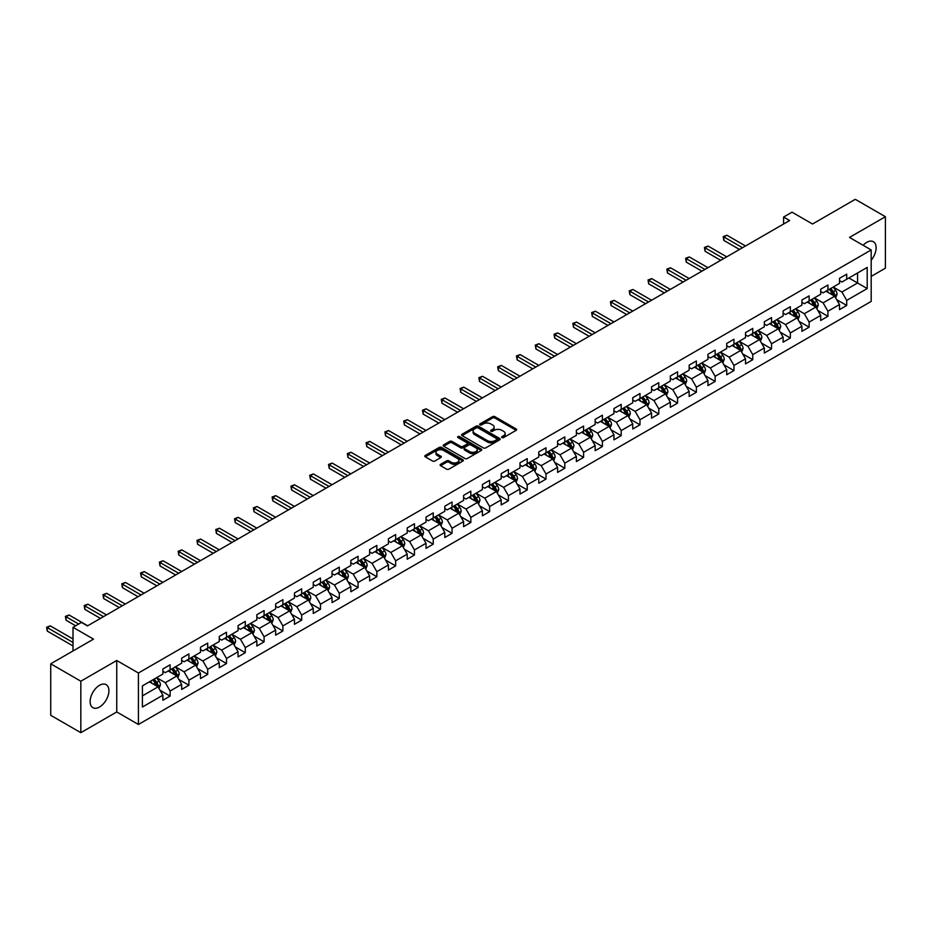 <?xml version="1.0" encoding="UTF-8"?>
<svg xmlns="http://www.w3.org/2000/svg" width="932" height="932" viewBox="0 0 932 932"><rect width="100%" height="100%" fill="white"/><g stroke="black" fill="none" stroke-linecap="round" stroke-linejoin="round"><path stroke-width="1.4" d="M501.952 437.574A1.165 0.676 0 0 0 503.606 437.574L516.165 430.316A1.678 0.967 0 0 0 516.654 429.629A1.678 0.967 0 0 0 516.165 428.953L494.88 416.662A1.678 0.967 0 0 0 492.515 416.662L479.957 423.92A1.165 0.676 0 0 0 481.611 424.875L483.23 423.932A5.347 3.087 0 0 1 490.803 423.932L492.574 424.957A5.347 3.087 0 0 1 494.146 427.147A5.347 3.087 0 0 1 492.574 429.326L490.954 430.269A1.165 0.676 0 0 0 492.609 431.225L494.228 430.281A5.347 3.087 0 0 1 501.8 430.281L503.571 431.306A5.347 3.087 0 0 1 505.144 433.497A5.347 3.087 0 0 1 503.571 435.675L501.952 436.619A1.165 0.676 0 0 0 501.952 437.574L501.952 436.619M99.514 707.015A13.293 7.677 120 0 0 108.194 695.307A13.293 7.677 120 0 0 106.155 684.659A13.293 7.677 120 0 0 99.514 685.311A13.293 7.677 120 0 0 90.835 697.031A13.293 7.677 120 0 0 92.874 707.679A13.293 7.677 120 0 0 99.514 707.015M871.187 260.203A13.293 7.677 120 0 0 873.366 241.714A13.293 7.677 120 0 0 866.725 242.367A13.293 7.677 120 0 0 863.114 245.291M440.603 464.322A1.678 0.967 0 0 0 440.114 464.998A1.678 0.967 0 0 0 440.603 465.685L446.579 469.134A1.678 0.967 0 0 0 448.944 469.134L462.889 461.072A1.678 0.967 0 0 0 463.379 460.396A1.678 0.967 0 0 0 462.889 459.709L441.605 447.418A1.678 0.967 0 0 0 439.24 447.418L425.283 455.48A1.678 0.967 0 0 0 424.794 456.156A1.678 0.967 0 0 0 425.283 456.843L432.506 461.002A1.678 0.967 0 0 0 434.871 461.002L440.836 457.554A1.678 0.967 0 0 0 441.325 456.878A1.678 0.967 0 0 0 440.836 456.191L437.259 454.129A4.474 2.586 0 0 1 435.955 452.3A4.474 2.586 0 0 1 438.716 449.911A4.474 2.586 0 0 1 443.585 450.471L457.6 458.567A4.474 2.586 0 0 1 458.917 460.396A4.474 2.586 0 0 1 456.156 462.773A4.474 2.586 0 0 1 451.274 462.214L448.944 460.874A1.678 0.967 0 0 0 446.579 460.874L440.603 464.322L440.603 465.685L446.579 462.26L446.579 460.874M871.187 276.385L885.4 268.183L885.4 216.702L855.285 199.32L812.506 224.006L792.025 212.181L783.591 217.051L789.614 220.535L87.468 625.908L81.445 622.436L73.011 627.306L73.011 650.955M80.839 681.21L80.839 732.68L116.745 711.955L116.745 660.485L80.839 681.21L50.724 663.817L93.491 639.131L73.011 627.306M116.745 660.485L138.425 673.009L871.187 249.951L871.187 301.42L138.425 724.479L138.425 673.009M885.4 216.702L849.495 237.427L871.187 249.951M483.347 447.896A1.678 0.967 0 0 0 485.723 447.896L499.668 439.846A1.678 0.967 0 0 0 500.158 439.158A1.678 0.967 0 0 0 499.668 438.471L478.384 426.18A1.678 0.967 0 0 0 476.019 426.18L462.062 434.242A1.678 0.967 0 0 0 461.573 434.929A1.678 0.967 0 0 0 462.062 435.605L483.347 447.896M458.451 437.819A1.165 0.676 0 0 1 459.639 437.993L481.262 450.471L467.328 458.509A1.678 0.967 0 0 1 464.963 458.509L443.679 446.23L449.643 442.805L449.643 441.407L443.679 444.855A1.678 0.967 0 0 0 443.189 445.543A1.678 0.967 0 0 0 443.679 446.23L443.679 444.855M449.643 442.805A1.678 0.967 0 0 1 452.008 442.805L452.008 441.407A1.678 0.967 0 0 0 449.643 441.407M452.008 441.407L460.653 446.393A1.678 0.967 0 0 0 463.018 446.393L466.979 444.11A1.678 0.967 0 0 0 467.468 443.422A1.678 0.967 0 0 0 466.979 442.747L457.985 437.551A1.165 0.676 0 0 1 459.639 436.595L481.285 449.096A1.678 0.967 0 0 1 481.774 449.772A1.678 0.967 0 0 1 481.285 450.459L481.285 449.096M80.839 732.68L50.724 715.298L50.724 663.817M160.059 690.286L170.113 696.099L170.113 691.02L181.682 684.344L181.682 689.424L188.905 685.241L188.905 680.174L200.473 673.487L200.473 678.566L207.708 674.395L207.708 669.316L219.276 662.64L219.276 667.72L226.499 663.549L226.499 658.47L238.068 651.794L238.068 656.862L245.291 652.691L245.291 647.612L256.859 640.936L256.859 646.016L264.094 641.845L264.094 636.766L275.651 630.09L275.651 635.17L282.885 630.987L282.885 625.92L294.454 619.232L294.454 624.312L301.677 620.141L301.677 615.062L313.245 608.386L313.245 613.466L320.468 609.295L320.468 604.216L332.037 597.54L332.037 602.608L339.271 598.437L339.271 593.358L350.84 586.682L350.84 591.762L358.063 587.591L358.063 582.512L369.631 575.836L369.631 580.916L376.854 576.733L376.854 571.654L388.423 564.978L388.423 570.058L395.657 565.887L395.657 560.808L407.214 554.132L407.214 559.212L414.449 555.029L414.449 549.962L426.017 543.274L426.017 548.354L433.24 544.183L433.24 539.104L444.809 532.428L444.809 537.508L452.032 533.337L452.032 528.258L463.6 521.582L463.6 526.65L470.835 522.479L470.835 517.4L482.392 510.724L482.392 515.804L489.626 511.633L489.626 506.554L501.195 499.878L501.195 504.958L508.418 500.775L508.418 495.696L519.986 489.02L519.986 494.1L527.221 489.929L527.221 484.85L538.778 478.174L538.778 483.254L546.012 479.083L546.012 474.004L557.581 467.316L557.581 472.396L564.804 468.225L564.804 463.146L576.372 456.47L576.372 461.55L583.595 457.379L583.595 452.3L595.164 445.624L595.164 450.692L602.398 446.521L602.398 441.442L613.955 434.766L613.955 439.846L621.19 435.675L621.19 430.596L632.758 423.92L632.758 429L639.981 424.817L639.981 419.75L651.55 413.062L651.55 418.142L658.784 413.971L658.784 408.892L670.341 402.216L670.341 407.296L677.576 403.125L677.576 398.046L689.144 391.37L689.144 396.438L696.367 392.267L696.367 387.188L707.936 380.512L707.936 385.592L715.159 381.421L715.159 376.342L726.727 369.666L726.727 374.746L733.962 370.563L733.962 365.484L745.518 358.808L745.518 363.888L752.753 359.717L752.753 354.638L764.322 347.962L764.322 353.042L771.545 348.859L771.545 343.792L783.113 337.104L783.113 342.184L790.348 338.013L790.348 332.934L801.904 326.258L801.904 331.338L809.139 327.167L809.139 322.088L820.708 315.412L820.708 320.48L827.931 316.309L827.931 311.23L839.499 304.554L839.499 309.634L846.722 305.463L846.722 300.384L867.203 288.559L867.203 267.414L857.568 272.971L857.568 282.99L867.203 288.559M170.113 696.099L162.89 700.27L162.89 695.19L142.41 707.015L142.41 685.87L162.89 674.046L162.89 668.966L170.113 664.796L170.113 669.875L181.682 663.2L181.682 658.12L188.905 653.949L188.905 659.029L200.473 652.342L200.473 647.262L207.708 643.092L207.708 648.171L219.276 641.496L219.276 636.416L226.499 632.246L226.499 637.325L238.068 630.649L238.068 625.57L245.291 621.388L245.291 626.467L256.859 619.792L256.859 614.712L264.094 610.542L264.094 615.621L275.651 608.946L275.651 603.866L282.885 599.695L282.885 604.763L294.454 598.088L294.454 593.008L301.677 588.838L301.677 593.917L313.245 587.242L313.245 582.162L320.468 577.991L320.468 583.071L332.037 576.384L332.037 571.316L339.271 567.134L339.271 572.213L350.84 565.538L350.84 560.458L358.063 556.288L358.063 561.367L369.631 554.691L369.631 549.612L376.854 545.43L376.854 550.509L388.423 543.834L388.423 538.754L395.657 534.584L395.657 539.663L407.214 532.988L407.214 527.908L414.449 523.737L414.449 528.805L426.017 522.13L426.017 517.05L433.24 512.88L433.24 517.959L444.809 511.284L444.809 506.204L452.032 502.033L452.032 507.113L463.6 500.426L463.6 495.358L470.835 491.176L470.835 496.255L482.392 489.58L482.392 484.5L489.626 480.33L489.626 485.409L501.195 478.733L501.195 473.654L508.418 469.483L508.418 474.551L519.986 467.876L519.986 462.796L527.221 458.626L527.221 463.705L538.778 457.03L538.778 451.95L546.012 447.779L546.012 452.859L557.581 446.172L557.581 441.092L564.804 436.922L564.804 442.001L576.372 435.326L576.372 430.246L583.595 426.075L583.595 431.155L595.164 424.479L595.164 419.4L602.398 415.218L602.398 420.297L613.955 413.622L613.955 408.542L621.19 404.372L621.19 409.451L632.758 402.775L632.758 397.696L639.981 393.525L639.981 398.593L651.55 391.918L651.55 386.838L658.784 382.668L658.784 387.747L670.341 381.072L670.341 375.992L677.576 371.821L677.576 376.901L689.144 370.214L689.144 365.146L696.367 360.964L696.367 366.043L707.936 359.368L707.936 354.288L715.159 350.117L715.159 355.197L726.727 348.521L726.727 343.442L733.962 339.26L733.962 344.339L745.518 337.664L745.518 332.584L752.753 328.413L752.753 333.493L764.322 326.817L764.322 321.738L771.545 317.567L771.545 322.635L783.113 315.96L783.113 310.88L790.348 306.71L790.348 311.789L801.904 305.113L801.904 300.034L809.139 295.863L809.139 300.943L820.708 294.256L820.708 289.188L827.931 285.006L827.931 290.085L839.499 283.41L839.499 278.33L846.722 274.159L846.722 279.239L867.203 267.414M168.191 670.982L176.859 675.991L165.302 682.678L156.623 677.669M162.89 671.261L165.302 672.659L170.113 669.875M165.302 682.678L170.113 691.02M176.859 675.991L181.682 684.344M186.983 660.136L195.662 665.145L184.093 671.821L175.414 666.811M181.682 660.415L184.093 661.802L188.905 659.029M184.093 671.821L188.905 680.174M195.662 665.145L200.473 673.487M205.774 649.289L214.453 654.299L202.885 660.974L194.206 655.965M200.473 649.569L202.885 650.955L207.708 648.171M202.885 660.974L207.708 669.316M214.453 654.299L219.276 662.64M224.577 638.432L233.245 643.441L221.676 650.117L213.009 645.107M219.276 638.711L221.676 640.109L226.499 637.325M221.676 650.117L226.499 658.47M233.245 643.441L238.068 651.794M243.369 627.586L252.036 632.595L240.479 639.27L231.8 634.261M238.068 627.865L240.479 629.251L245.291 626.467M240.479 639.27L245.291 647.612M252.036 632.595L256.859 640.936M262.16 616.728L270.839 621.737L259.271 628.413L250.591 623.415M256.859 617.007L259.271 618.405L264.094 615.621M259.271 628.413L264.094 636.766M270.839 621.737L275.651 630.09M280.951 605.882L289.631 610.891L278.062 617.567L269.395 612.557M275.651 606.161L278.062 607.548L282.885 604.763M278.062 617.567L282.885 625.92M289.631 610.891L294.454 619.232M299.755 595.035L308.422 600.033L296.854 606.72L288.186 601.711M294.454 595.303L296.854 596.701L301.677 593.917M296.854 606.72L301.677 615.062M308.422 600.033L313.245 608.386M318.546 584.178L327.225 589.187L315.657 595.863L306.978 590.853M313.245 584.457L315.657 585.844L320.468 583.071M315.657 595.863L320.468 604.216M327.225 589.187L332.037 597.54M337.337 573.331L346.017 578.341L334.448 585.016L325.769 580.007M332.037 573.611L334.448 574.997L339.271 572.213M334.448 585.016L339.271 593.358M346.017 578.341L350.84 586.682M356.14 562.474L364.808 567.483L353.24 574.159L344.572 569.149M350.84 562.753L353.24 564.151L358.063 561.367M353.24 574.159L358.063 582.512M364.808 567.483L369.631 575.836M374.932 551.628L383.6 556.637L372.043 563.312L363.363 558.303M369.631 551.907L372.043 553.293L376.854 550.509M372.043 563.312L376.854 571.654M383.6 556.637L388.423 564.978M393.723 540.77L402.403 545.779L390.834 552.466L382.155 547.457M388.423 541.049L390.834 542.447L395.657 539.663M390.834 552.466L395.657 560.808M402.403 545.779L407.214 554.132M412.515 529.924L421.194 534.933L409.626 541.608L400.958 536.599M407.214 530.203L409.626 531.59L414.449 528.805M409.626 541.608L414.449 549.962M421.194 534.933L426.017 543.274M431.318 519.077L439.986 524.075L428.417 530.762L419.75 525.753M426.017 519.345L428.417 520.743L433.24 517.959M428.417 530.762L433.24 539.104M439.986 524.075L444.809 532.428M450.109 508.22L458.789 513.229L447.22 519.905L438.541 514.895M444.809 508.499L447.22 509.886L452.032 507.113M447.22 519.905L452.032 528.258M458.789 513.229L463.6 521.582M468.901 497.373L477.58 502.383L466.012 509.058L457.332 504.049M463.6 497.653L466.012 499.039L470.835 496.255M466.012 509.058L470.835 517.4M477.58 502.383L482.392 510.724M487.704 486.516L496.372 491.525L484.803 498.201L476.135 493.203M482.392 486.795L484.803 488.193L489.626 485.409M484.803 498.201L489.626 506.554M496.372 491.525L501.195 499.878M506.495 475.67L515.163 480.679L503.606 487.354L494.927 482.345M501.195 475.949L503.606 477.335L508.418 474.551M503.606 487.354L508.418 495.696M515.163 480.679L519.986 489.02M525.287 464.812L533.966 469.821L522.398 476.508L513.718 471.499M519.986 465.091L522.398 466.489L527.221 463.705M522.398 476.508L527.221 484.85M533.966 469.821L538.778 478.174M544.078 453.966L552.758 458.975L541.189 465.651L532.522 460.641M538.778 454.245L541.189 455.632L546.012 452.859M541.189 465.651L546.012 474.004M552.758 458.975L557.581 467.316M562.881 443.119L571.549 448.129L559.981 454.804L551.313 449.795M557.581 443.399L559.981 444.785L564.804 442.001M559.981 454.804L564.804 463.146M571.549 448.129L576.372 456.47M581.673 432.262L590.352 437.271L578.784 443.947L570.104 438.937M576.372 432.541L578.784 433.939L583.595 431.155M578.784 443.947L583.595 452.3M590.352 437.271L595.164 445.624M600.464 421.415L609.144 426.425L597.575 433.1L588.896 428.091M595.164 421.695L597.575 423.081L602.398 420.297M597.575 433.1L602.398 441.442M609.144 426.425L613.955 434.766M619.256 410.558L627.935 415.567L616.367 422.243L607.699 417.245M613.955 410.837L616.367 412.235L621.19 409.451M616.367 422.243L621.19 430.596M627.935 415.567L632.758 423.92M638.059 399.712L646.726 404.721L635.17 411.396L626.49 406.387M632.758 399.991L635.17 401.377L639.981 398.593M635.17 411.396L639.981 419.75M646.726 404.721L651.55 413.062M656.85 388.865L665.53 393.863L653.961 400.55L645.282 395.541M651.55 389.133L653.961 390.531L658.784 387.747M653.961 400.55L658.784 408.892M665.53 393.863L670.341 402.216M675.642 378.008L684.321 383.017L672.753 389.692L664.085 384.683M670.341 378.287L672.753 379.673L677.576 376.901M672.753 389.692L677.576 398.046M684.321 383.017L689.144 391.37M694.445 367.161L703.112 372.171L691.544 378.846L682.876 373.837M689.144 367.441L691.544 368.827L696.367 366.043M691.544 378.846L696.367 387.188M703.112 372.171L707.936 380.512M713.236 356.304L721.916 361.313L710.347 367.989L701.668 362.979M707.936 356.583L710.347 357.981L715.159 355.197M710.347 367.989L715.159 376.342M721.916 361.313L726.727 369.666M732.028 345.457L740.707 350.467L729.139 357.142L720.459 352.133M726.727 345.737L729.139 347.123L733.962 344.339M729.139 357.142L733.962 365.484M740.707 350.467L745.518 358.808M750.819 334.6L759.498 339.609L747.93 346.296L739.262 341.287M745.518 334.879L747.93 336.277L752.753 333.493M747.93 346.296L752.753 354.638M759.498 339.609L764.322 347.962M769.622 323.753L778.29 328.763L766.733 335.438L758.054 330.429M764.322 324.033L766.733 325.419L771.545 322.635M766.733 335.438L771.545 343.792M778.29 328.763L783.113 337.104M788.414 312.907L797.093 317.917L785.525 324.592L776.845 319.583M783.113 313.175L785.525 314.573L790.348 311.789M785.525 324.592L790.348 332.934M797.093 317.917L801.904 326.258M807.205 302.05L815.884 307.059L804.316 313.735L795.648 308.725M801.904 302.329L804.316 303.716L809.139 300.943M804.316 313.735L809.139 322.088M815.884 307.059L820.708 315.412M826.008 291.203L834.676 296.213L823.107 302.888L814.44 297.879M820.708 291.483L823.107 292.869L827.931 290.085M823.107 302.888L827.931 311.23M834.676 296.213L839.499 304.554M848.889 277.981L857.568 282.99L841.911 292.031L833.231 287.033M839.499 280.625L841.911 282.023L846.722 279.239M841.911 292.031L846.722 300.384M116.745 711.955L138.425 724.479M783.591 217.051L783.591 224.006M142.41 695.889L158.067 686.849L149.388 681.84M158.067 686.849L162.89 695.19M836.668 299.65L846.722 305.463M817.877 310.507L827.931 316.309M799.073 321.354L809.139 327.167M780.282 332.2L790.348 338.013M761.491 343.058L771.545 348.859M742.688 353.904L752.753 359.717M723.896 364.762L733.962 370.563M705.105 375.608L715.159 381.421M686.313 386.465L696.367 392.267M667.51 397.312L677.576 403.125M648.719 408.158L658.784 413.971M629.927 419.016L639.981 424.817M611.124 429.862L621.19 435.675M592.333 440.72L602.398 446.521M573.541 451.566L583.595 457.379M554.75 462.423L564.804 468.225M535.947 473.27L546.012 479.083M517.155 484.116L527.221 489.929M498.364 494.974L508.418 500.775M479.561 505.82L489.626 511.633M460.769 516.678L470.835 522.479M441.978 527.524L452.032 533.337M423.186 538.37L433.24 544.183M404.383 549.228L414.449 555.029M385.592 560.074L395.657 565.887M366.8 570.932L376.854 576.733M347.997 581.778L358.063 587.591M329.206 592.635L339.271 598.437M310.414 603.482L320.468 609.295M291.623 614.328L301.677 620.141M272.82 625.186L282.885 630.987M254.028 636.032L264.094 641.845M235.237 646.89L245.291 652.691M216.445 657.736L226.499 663.549M197.642 668.593L207.708 674.395M178.851 679.44L188.905 685.241M502.418 437.737L503.571 437.061A5.347 3.087 0 0 0 505.144 434.883L505.144 433.497M494.146 427.147L494.146 428.534A5.347 3.087 0 0 1 492.574 430.712L491.42 431.388M516.142 430.328L494.88 418.049A1.678 0.967 0 0 0 492.515 418.049L480.423 425.039M499.668 438.471L499.668 439.846L478.384 427.578A1.678 0.967 0 0 0 476.019 427.578L462.086 435.617M496.721 439.636A1.165 0.676 0 0 0 496.721 438.681L478.034 427.893A1.165 0.676 0 0 0 476.38 427.893L474.656 428.883A5.347 3.087 0 0 0 473.095 431.062A5.347 3.087 0 0 0 474.656 433.252L487.436 440.626A5.347 3.087 0 0 0 494.997 440.626L496.721 439.636L496.721 441.022A1.165 0.676 0 0 0 497.059 440.545L497.059 439.158M473.095 431.062L473.095 432.46A5.347 3.087 0 0 0 474.656 434.638L474.656 433.252M496.721 441.022L494.997 442.013A5.347 3.087 0 0 1 487.436 442.013L474.656 434.638M452.008 442.805L460.653 447.791A1.678 0.967 0 0 0 463.018 447.791L466.979 445.496A1.678 0.967 0 0 0 467.468 444.82L467.468 443.422M469.6 451.566A4.474 2.586 0 0 0 474.481 452.125A4.474 2.586 0 0 0 477.242 449.737A4.474 2.586 0 0 0 475.937 447.919L470.998 445.065A1.678 0.967 0 0 0 468.633 445.065L464.672 447.348A1.678 0.967 0 0 0 464.183 448.036A1.678 0.967 0 0 0 464.672 448.711L469.6 451.566L469.6 452.964A4.474 2.586 0 0 0 474.481 453.523A4.474 2.586 0 0 0 477.242 451.135L477.242 449.737M464.183 448.036L464.183 449.422A1.678 0.967 0 0 0 464.672 450.109L464.672 448.711M469.6 452.964L464.672 450.109M458.917 460.396L458.917 461.783A4.474 2.586 0 0 1 456.156 464.171A4.474 2.586 0 0 1 451.274 463.612L448.944 462.26A1.678 0.967 0 0 0 446.579 462.26M435.955 452.3L435.955 453.698A4.474 2.586 0 0 0 437.259 455.515L437.259 454.129M440.836 456.191L440.836 457.554L437.259 455.515M462.866 461.084L441.605 448.816A1.678 0.967 0 0 0 439.24 448.816L425.307 456.855L425.283 455.48M835.631 297.856L837.064 294.244A4.52 2.61 -120 0 0 835.62 290.4L833.138 287.079M828.804 292.811L827.115 290.563M745.518 245.99L726.89 235.225L723.873 236.961L723.873 240.444L739.495 249.461M829.398 289.235L831.892 292.555A4.52 2.61 60 0 1 833.185 295.269L834.629 294.442A4.52 2.61 -120 0 0 833.336 291.728L830.843 288.407M829.713 289.06L832.474 292.741A2.295 1.328 60 0 1 832.893 293.44L834.629 294.442M723.873 240.444L723.209 236.588L742.513 247.726M723.209 236.588L726.89 235.225M816.84 308.713L818.273 305.102A4.52 2.61 -120 0 0 816.828 301.257L814.347 297.937M810.001 303.669L808.312 301.409M726.727 256.836L708.087 246.083L705.081 247.819L705.081 251.29L720.704 260.319M810.607 300.092L813.088 303.413A4.52 2.61 60 0 1 814.382 306.127L815.826 305.288A4.52 2.61 -120 0 0 814.533 302.574L812.052 299.254M810.922 299.906L813.683 303.587A2.295 1.328 60 0 1 814.102 304.286L815.826 305.288M705.081 251.29L704.417 247.434L723.721 258.583M704.417 247.434L708.087 246.083M798.037 319.56L799.47 315.948A4.52 2.61 -120 0 0 798.037 312.103L795.544 308.783M791.21 314.515L789.521 312.267M707.936 267.694L689.296 256.929L686.29 258.665L686.29 262.148L701.913 271.165M791.816 310.938L794.297 314.259A4.52 2.61 60 0 1 795.59 316.973L797.035 316.146A4.52 2.61 -120 0 0 795.742 313.432L793.26 310.111M792.13 310.764L794.88 314.445A2.295 1.328 60 0 1 795.299 315.144L797.035 316.146M686.29 262.148L685.626 258.281L704.918 269.43M685.626 258.281L689.296 256.929M779.245 330.406L780.678 326.806A4.52 2.61 -120 0 0 779.234 322.961L776.752 319.641M772.418 325.373L770.729 323.113M689.144 278.54L670.504 267.775L667.487 269.523L667.487 272.994L683.109 282.023M773.012 321.796L775.506 325.117A4.52 2.61 60 0 1 776.799 327.831L778.243 326.992A4.52 2.61 -120 0 0 776.95 324.278L774.457 320.957M773.327 321.61L776.088 325.291A2.295 1.328 60 0 1 776.507 325.99L778.243 326.992M667.487 272.994L666.823 269.138L686.127 280.276M666.823 269.138L670.504 267.775M760.454 341.263L761.887 337.652A4.52 2.61 -120 0 0 760.442 333.807L757.961 330.487M753.627 336.219L751.938 333.971M670.341 289.398L651.701 278.633L648.695 280.369L648.695 283.852L664.318 292.869M754.221 332.642L756.714 335.963A4.52 2.61 60 0 1 757.996 338.677L759.452 337.838A4.52 2.61 -120 0 0 758.159 335.124L755.666 331.804M754.536 332.456L757.297 336.149A2.295 1.328 60 0 1 757.716 336.848L759.452 337.838M648.695 283.852L648.031 279.984L667.335 291.134M648.031 279.984L651.701 278.633M741.651 352.11L743.095 348.498A4.52 2.61 -120 0 0 741.651 344.654L739.158 341.333M734.824 347.065L733.135 344.817M651.55 300.244L632.91 289.479L629.904 291.227L629.904 294.698L645.527 303.716M735.43 343.5L737.911 346.809A4.52 2.61 60 0 1 739.204 349.535L740.649 348.696A4.52 2.61 -120 0 0 739.356 345.982L736.874 342.661M735.744 343.314L738.505 346.995A2.295 1.328 60 0 1 738.913 347.694L740.649 348.696M629.904 294.698L629.24 290.842L648.532 301.98M629.24 290.842L632.91 289.479M722.859 362.967L724.292 359.356A4.52 2.61 -120 0 0 722.859 355.511L720.366 352.191M716.032 357.923L714.343 355.663M632.758 311.09L614.118 300.337L611.101 302.073L611.101 305.556L626.735 314.573M716.638 354.346L719.12 357.667A4.52 2.61 60 0 1 720.413 360.381L721.857 359.542A4.52 2.61 -120 0 0 720.564 356.828L718.083 353.508M716.953 354.16L719.702 357.841A2.295 1.328 60 0 1 720.121 358.54L721.857 359.542M611.101 305.556L610.437 301.688L629.741 312.837M610.437 301.688L614.118 300.337M704.068 373.814L705.501 370.202A4.52 2.61 -120 0 0 704.056 366.358L701.575 363.037M697.241 368.769L695.552 366.521M613.955 321.948L595.327 311.183L592.309 312.919L592.309 316.402L607.932 325.419M697.835 365.193L700.328 368.513A4.52 2.61 60 0 1 701.621 371.227L703.066 370.4A4.52 2.61 -120 0 0 701.773 367.686L699.28 364.365M698.15 365.018L700.911 368.699A2.295 1.328 60 0 1 701.33 369.398L703.066 370.4M592.309 316.402L591.645 312.546L610.949 323.684M591.645 312.546L595.327 311.183M685.276 384.671L686.709 381.06A4.52 2.61 -120 0 0 685.265 377.215L682.783 373.895M678.438 379.627L676.749 377.367M595.164 332.794L576.524 322.041L573.518 323.777L573.518 327.248L589.14 336.277M679.044 376.05L681.525 379.371A4.52 2.61 60 0 1 682.818 382.085L684.263 381.246A4.52 2.61 -120 0 0 682.97 378.532L680.488 375.212M679.358 375.864L682.119 379.545A2.295 1.328 60 0 1 682.539 380.244L684.263 381.246M573.518 327.248L572.854 323.392L592.158 334.53M572.854 323.392L576.524 322.041M666.473 395.517L667.906 391.906A4.52 2.61 -120 0 0 666.473 388.062L663.98 384.741M659.646 390.473L657.957 388.225M576.372 343.652L557.732 332.887L554.726 334.623L554.726 338.106L570.349 347.123M660.252 386.897L662.734 390.217A4.52 2.61 60 0 1 664.027 392.931L665.471 392.104A4.52 2.61 -120 0 0 664.178 389.378L661.697 386.069M660.567 386.722L663.316 390.403A2.295 1.328 60 0 1 663.735 391.102L665.471 392.104M554.726 338.106L554.062 334.238L573.355 345.388M554.062 334.238L557.732 332.887M647.682 406.364L649.115 402.752A4.52 2.61 -120 0 0 647.67 398.908L645.189 395.599M640.855 401.331L639.166 399.071M557.581 354.498L538.941 343.733L535.923 345.481L535.923 348.952L551.546 357.981M641.449 397.754L643.942 401.075A4.52 2.61 60 0 1 645.235 403.789L646.68 402.95A4.52 2.61 -120 0 0 645.387 400.236L642.894 396.916M641.764 397.568L644.525 401.249A2.295 1.328 60 0 1 644.944 401.948L646.68 402.95M535.923 348.952L535.259 345.096L554.563 356.234M535.259 345.096L538.941 343.733M628.89 417.221L630.323 413.61A4.52 2.61 -120 0 0 628.879 409.765L626.397 406.445M622.063 412.177L620.374 409.917M538.778 365.344L520.138 354.591L517.132 356.327L517.132 359.81L532.755 368.827M622.658 408.6L625.151 411.921A4.52 2.61 60 0 1 626.432 414.635L627.888 413.796A4.52 2.61 -120 0 0 626.595 411.082L624.102 407.762M622.972 408.414L625.733 412.107A2.295 1.328 60 0 1 626.153 412.806L627.888 413.796M517.132 359.81L516.468 355.942L535.772 367.092M516.468 355.942L520.138 354.591M610.099 428.068L611.532 424.456A4.52 2.61 -120 0 0 610.087 420.612L607.594 417.291M603.26 423.023L601.571 420.775M519.986 376.202L501.346 365.437L498.34 367.185L498.34 370.656L513.963 379.673M603.866 419.447L606.348 422.767A4.52 2.61 60 0 1 607.641 425.481L609.085 424.654A4.52 2.61 -120 0 0 607.792 421.94L605.311 418.619M604.181 419.272L606.942 422.953A2.295 1.328 60 0 1 607.349 423.652L609.085 424.654M498.34 370.656L497.676 366.8L516.969 377.938M497.676 366.8L501.346 365.437M591.296 438.925L592.729 435.314A4.52 2.61 -120 0 0 591.296 431.469L588.803 428.149M584.469 433.881L582.78 431.621M501.195 387.048L482.555 376.295L479.537 378.031L479.537 381.503L495.172 390.531M585.075 430.304L587.556 433.625A4.52 2.61 60 0 1 588.849 436.339L590.294 435.5A4.52 2.61 -120 0 0 589.001 432.786L586.519 429.466M585.389 430.118L588.139 433.799A2.295 1.328 60 0 1 588.558 434.498L590.294 435.5M479.537 381.503L478.885 377.646L498.177 388.795M478.885 377.646L482.555 376.295M572.504 449.772L573.937 446.16A4.52 2.61 -120 0 0 572.493 442.316L570.011 438.995M565.677 444.727L563.988 442.479M482.392 397.906L463.763 387.141L460.746 388.877L460.746 392.36L476.368 401.377M566.272 441.151L568.765 444.471A4.52 2.61 60 0 1 570.058 447.185L571.502 446.358A4.52 2.61 -120 0 0 570.209 443.644L567.716 440.323M566.586 440.976L569.347 444.657A2.295 1.328 60 0 1 569.767 445.356L571.502 446.358M460.746 392.36L460.082 388.504L479.386 399.642M460.082 388.504L463.763 387.141M553.713 460.618L555.146 457.018A4.52 2.61 -120 0 0 553.701 453.173L551.22 449.853M546.874 455.585L545.185 453.325M463.6 408.752L444.96 397.999L441.954 399.735L441.954 403.207L457.577 412.235M547.48 452.008L549.962 455.329A4.52 2.61 60 0 1 551.255 458.043L552.699 457.204A4.52 2.61 -120 0 0 551.418 454.49L548.925 451.17M547.795 451.822L550.556 455.503A2.295 1.328 60 0 1 550.975 456.202L552.699 457.204M441.954 403.207L441.29 399.35L460.594 410.488M441.29 399.35L444.96 397.999M534.91 471.476L536.343 467.864A4.52 2.61 -120 0 0 534.91 464.02L532.417 460.699M528.083 466.431L526.394 464.183M444.809 419.61L426.169 408.845L423.163 410.581L423.163 414.064L438.786 423.081M528.689 462.855L531.17 466.175A4.52 2.61 60 0 1 532.463 468.889L533.908 468.062A4.52 2.61 -120 0 0 532.615 465.336L530.133 462.016M529.003 462.68L531.753 466.361A2.295 1.328 60 0 1 532.172 467.06L533.908 468.062M423.163 414.064L422.499 410.197L441.791 421.346M422.499 410.197L426.169 408.845M516.118 482.322L517.551 478.71A4.52 2.61 -120 0 0 516.107 474.866L513.625 471.545M509.291 477.289L507.602 475.029M426.017 430.456L407.377 419.691L404.36 421.439L404.36 424.91L419.994 433.939M509.886 473.712L512.379 477.021A4.52 2.61 60 0 1 513.672 479.747L515.116 478.908A4.52 2.61 -120 0 0 513.823 476.194L511.33 472.873M510.2 473.526L512.961 477.207A2.295 1.328 60 0 1 513.381 477.906L515.116 478.908M404.36 424.91L403.696 421.054L423 432.192M403.696 421.054L407.377 419.691M497.327 493.179L498.76 489.568A4.52 2.61 -120 0 0 497.315 485.723L494.834 482.403M490.5 488.135L488.811 485.875M407.214 441.302L388.586 430.549L385.568 432.285L385.568 435.768L401.191 444.785M491.094 484.558L493.587 487.879A4.52 2.61 60 0 1 494.869 490.593L496.325 489.754A4.52 2.61 -120 0 0 495.032 487.04L492.539 483.72M491.409 484.372L494.17 488.053A2.295 1.328 60 0 1 494.589 488.752L496.325 489.754M385.568 435.768L384.904 431.9L404.208 443.05M384.904 431.9L388.586 430.549M478.535 504.026L479.968 500.414A4.52 2.61 -120 0 0 478.524 496.57L476.031 493.249M471.697 498.981L470.008 496.733M388.423 452.16L369.783 441.395L366.777 443.131L366.777 446.614L382.4 455.632M472.303 495.405L474.784 498.725A4.52 2.61 60 0 1 476.077 501.439L477.522 500.612A4.52 2.61 -120 0 0 476.229 497.898L473.747 494.577M472.617 495.23L475.378 498.911A2.295 1.328 60 0 1 475.798 499.61L477.522 500.612M366.777 446.614L366.113 442.758L385.405 453.896M366.113 442.758L369.783 441.395M459.732 514.883L461.165 511.272A4.52 2.61 -120 0 0 459.732 507.427L457.239 504.107M452.905 509.839L451.216 507.579M369.631 463.006L350.991 452.253L347.974 453.989L347.974 457.461L363.608 466.489M453.511 506.262L455.993 509.583A4.52 2.61 60 0 1 457.286 512.297L458.73 511.458A4.52 2.61 -120 0 0 457.437 508.744L454.956 505.424M453.826 506.076L456.575 509.757A2.295 1.328 60 0 1 456.995 510.456L458.73 511.458M347.974 457.461L347.321 453.604L366.614 464.753M347.321 453.604L350.991 452.253M440.941 525.73L442.374 522.118A4.52 2.61 -120 0 0 440.929 518.274L438.448 514.953M434.114 520.685L432.425 518.437M350.828 473.864L332.2 463.099L329.182 464.835L329.182 468.318L344.805 477.335M434.708 517.109L437.201 520.429A4.52 2.61 60 0 1 438.494 523.143L439.939 522.316A4.52 2.61 -120 0 0 438.646 519.602L436.153 516.281M435.023 516.934L437.784 520.615A2.295 1.328 60 0 1 438.203 521.314L439.939 522.316M329.182 468.318L328.518 464.451L347.822 475.6M328.518 464.451L332.2 463.099M422.149 536.576L423.582 532.976A4.52 2.61 -120 0 0 422.138 529.12L419.656 525.811M415.311 531.543L413.622 529.283M332.037 484.71L313.397 473.945L310.391 475.693L310.391 479.165L326.014 488.193M415.917 527.966L418.398 531.287A4.52 2.61 60 0 1 419.691 534.001L421.136 533.162A4.52 2.61 -120 0 0 419.854 530.448L417.361 527.128M416.231 527.78L418.992 531.461A2.295 1.328 60 0 1 419.412 532.16L421.136 533.162M310.391 479.165L309.727 475.308L329.031 486.446M309.727 475.308L313.397 473.945M403.346 547.433L404.779 543.822A4.52 2.61 -120 0 0 403.346 539.977L400.853 536.657M396.519 542.389L394.83 540.141M313.245 495.568L294.605 484.803L291.6 486.539L291.6 490.022L307.222 499.039M397.125 538.812L399.607 542.133A4.52 2.61 60 0 1 400.9 544.847L402.344 544.008A4.52 2.61 -120 0 0 401.051 541.294L398.57 537.974M397.44 538.626L400.189 542.319A2.295 1.328 60 0 1 400.609 543.018L402.344 544.008M291.6 490.022L290.935 486.155L310.228 497.304M290.935 486.155L294.605 484.803M384.555 558.28L385.988 554.668A4.52 2.61 -120 0 0 384.543 550.824L382.062 547.503M377.728 553.235L376.039 550.987M294.454 506.414L275.814 495.649L272.796 497.397L272.796 500.868L288.431 509.886M378.322 549.659L380.815 552.979A4.52 2.61 60 0 1 382.108 555.705L383.553 554.866A4.52 2.61 -120 0 0 382.26 552.152L379.778 548.832M378.637 549.484L381.398 553.165A2.295 1.328 60 0 1 381.817 553.864L383.553 554.866M272.796 500.868L272.132 497.012L291.436 508.15M272.132 497.012L275.814 495.649M365.763 569.137L367.196 565.526A4.52 2.61 -120 0 0 365.752 561.681L363.27 558.361M358.937 564.093L357.247 561.833M275.651 517.26L257.022 506.507L254.005 508.243L254.005 511.726L269.628 520.743M359.531 560.516L362.024 563.837A4.52 2.61 60 0 1 363.317 566.551L364.762 565.712A4.52 2.61 -120 0 0 363.468 562.998L360.975 559.678M359.845 560.33L362.606 564.011A2.295 1.328 60 0 1 363.026 564.71L364.762 565.712M254.005 511.726L253.341 507.858L272.645 519.008M253.341 507.858L257.022 506.507M346.972 579.984L348.405 576.372A4.52 2.61 -120 0 0 346.96 572.528L344.467 569.207M340.133 574.939L338.444 572.691M256.859 528.118L238.219 517.353L235.214 519.089L235.214 522.572L250.836 531.59M340.739 571.363L343.221 574.683A4.52 2.61 60 0 1 344.514 577.397L345.958 576.57A4.52 2.61 -120 0 0 344.665 573.856L342.184 570.535M341.054 571.188L343.815 574.869A2.295 1.328 60 0 1 344.234 575.568L345.958 576.57M235.214 522.572L234.549 518.716L253.854 529.854M234.549 518.716L238.219 517.353M328.169 590.841L329.602 587.23A4.52 2.61 -120 0 0 328.169 583.385L325.676 580.065M321.342 585.797L319.653 583.537M238.068 538.964L219.428 528.211L216.41 529.947L216.41 533.419L232.045 542.447M321.948 582.22L324.429 585.541A4.52 2.61 60 0 1 325.722 588.255L327.167 587.416A4.52 2.61 -120 0 0 325.874 584.702L323.392 581.382M322.262 582.034L325.012 585.715A2.295 1.328 60 0 1 325.431 586.414L327.167 587.416M216.41 533.419L215.758 529.562L235.05 540.7M215.758 529.562L219.428 528.211M309.377 601.688L310.81 598.076A4.52 2.61 -120 0 0 309.366 594.232L306.884 590.911M302.55 596.643L300.861 594.395M219.265 549.822L200.636 539.057L197.619 540.793L197.619 544.276L213.242 553.293M303.145 593.067L305.638 596.387A4.52 2.61 60 0 1 306.931 599.101L308.375 598.274A4.52 2.61 -120 0 0 307.082 595.548L304.589 592.239M303.459 592.892L306.22 596.573A2.295 1.328 60 0 1 306.64 597.272L308.375 598.274M197.619 544.276L196.955 540.409L216.259 551.558M196.955 540.409L200.636 539.057M290.586 612.534L292.019 608.922A4.52 2.61 -120 0 0 290.574 605.078L288.093 601.769M283.747 607.501L282.07 605.241M200.473 560.668L181.833 549.903L178.828 551.651L178.828 555.123L194.45 564.151M284.353 603.924L286.835 607.245A4.52 2.61 60 0 1 288.128 609.959L289.572 609.12A4.52 2.61 -120 0 0 288.291 606.406L285.798 603.086M284.668 603.738L287.429 607.419A2.295 1.328 60 0 1 287.848 608.118L289.572 609.12M178.828 555.123L178.163 551.266L197.468 562.404M178.163 551.266L181.833 549.903M271.783 623.392L273.216 619.78A4.52 2.61 -120 0 0 271.783 615.936L269.29 612.615M264.956 618.347L263.267 616.087M181.682 571.514L163.042 560.761L160.036 562.497L160.036 565.98L175.659 574.997M265.562 614.771L268.043 618.091A4.52 2.61 60 0 1 269.336 620.805L270.781 619.966A4.52 2.61 -120 0 0 269.488 617.252L267.006 613.932M265.876 614.584L268.637 618.277A2.295 1.328 60 0 1 269.045 618.964L270.781 619.966M160.036 565.98L159.372 562.113L178.664 573.262M159.372 562.113L163.042 560.761M252.991 634.238L254.424 630.626A4.52 2.61 -120 0 0 252.98 626.782L250.498 623.461M246.165 629.193L244.475 626.945M162.89 582.372L144.25 571.607L141.233 573.355L141.233 576.826L156.867 585.844M246.759 625.617L249.252 628.937A4.52 2.61 60 0 1 250.545 631.651L251.99 630.824A4.52 2.61 -120 0 0 250.696 628.11L248.215 624.789M247.073 625.442L249.834 629.123A2.295 1.328 60 0 1 250.254 629.822L251.99 630.824M141.233 576.826L140.569 572.97L159.873 584.108M140.569 572.97L144.25 571.607M234.2 645.095L235.633 641.484A4.52 2.61 -120 0 0 234.188 637.639L231.707 634.319M227.373 640.051L225.684 637.791M144.087 593.218L125.459 582.465L122.441 584.201L122.441 587.673L138.064 596.701M227.967 636.474L230.46 639.795A4.52 2.61 60 0 1 231.753 642.509L233.198 641.67A4.52 2.61 -120 0 0 231.905 638.956L229.412 635.636M228.282 636.288L231.043 639.969A2.295 1.328 60 0 1 231.462 640.668L233.198 641.67M122.441 587.673L121.777 583.816L141.082 594.966M121.777 583.816L125.459 582.465M215.409 655.942L216.841 652.33A4.52 2.61 -120 0 0 215.397 648.486L212.904 645.165M208.57 650.897L206.881 648.649M125.296 604.076L106.656 593.311L103.65 595.047L103.65 598.53L119.273 607.548M209.176 647.321L211.657 650.641A4.52 2.61 60 0 1 212.95 653.355L214.395 652.528A4.52 2.61 -120 0 0 213.102 649.814L210.62 646.493M209.49 647.146L212.251 650.827A2.295 1.328 60 0 1 212.671 651.526L214.395 652.528M103.65 598.53L102.986 594.674L122.29 605.812M102.986 594.674L106.656 593.311M196.605 666.788L198.038 663.188A4.52 2.61 -120 0 0 196.605 659.343L194.112 656.023M189.779 661.755L188.089 659.495M106.504 614.922L87.864 604.169L84.847 605.905L84.847 609.377L100.481 618.405M190.384 658.178L192.866 661.499A4.52 2.61 60 0 1 194.159 664.213L195.604 663.374A4.52 2.61 -120 0 0 194.31 660.66L191.829 657.34M190.699 657.992L193.448 661.673A2.295 1.328 60 0 1 193.868 662.372L195.604 663.374M84.847 609.377L84.195 605.52L103.487 616.658M84.195 605.52L87.864 604.169M177.814 677.646L179.247 674.034A4.52 2.61 -120 0 0 177.802 670.19L175.321 666.869M170.987 672.601L169.298 670.353M87.701 625.78L69.073 615.015L66.056 616.751L66.056 620.234L75.655 625.78M171.581 669.025L174.074 672.345A4.52 2.61 60 0 1 175.367 675.059L176.812 674.232A4.52 2.61 -120 0 0 175.519 671.506L173.026 668.186M171.896 668.85L174.657 672.531A2.295 1.328 60 0 1 175.076 673.23L176.812 674.232M66.056 620.234L65.391 616.367L78.672 624.032M65.391 616.367L69.073 615.015M159.023 688.492L160.455 684.88A4.52 2.61 -120 0 0 159.011 681.036L156.529 677.715M152.196 683.459L150.506 681.199M73.011 638.991L50.27 625.861L47.264 627.609L47.264 631.081L73.011 645.946M152.79 679.882L155.271 683.191A4.52 2.61 60 0 1 156.564 685.917L158.009 685.078A4.52 2.61 -120 0 0 156.727 682.364L154.234 679.044M153.104 679.696L155.865 683.377A2.295 1.328 60 0 1 156.285 684.076L158.009 685.078M47.264 631.081L46.6 627.224L73.011 642.474M46.6 627.224L50.27 625.861M503.571 437.061L503.571 435.675M490.954 431.225L490.954 430.269M492.574 430.712L492.574 429.326M479.957 424.875L479.957 423.92M492.515 418.049L492.515 416.662M494.88 418.049L494.88 416.662M516.165 430.316L516.165 428.953M462.062 435.605L462.062 434.242M476.019 427.578L476.019 426.18M478.384 427.578L478.384 426.18M487.436 442.013L487.436 440.626M494.997 442.013L494.997 440.626M460.653 447.791L460.653 446.393M463.018 447.791L463.018 446.393M466.979 445.496L466.979 444.11M459.639 437.993L459.639 436.595M448.944 462.26L448.944 460.874M451.274 463.612L451.274 462.214M439.24 448.816L439.24 447.418M441.605 448.816L441.605 447.418M462.889 461.072L462.889 459.709M834.233 295.957L837.029 294.337M833.336 291.728L835.62 290.4M830.121 293.58L831.892 292.555M815.442 306.803L818.238 305.183M814.533 302.574L816.828 301.257M811.329 304.426L813.088 303.413M796.639 317.649L799.446 316.041M795.742 313.432L798.037 312.103M792.538 315.284L794.297 314.259M777.847 328.507L780.655 326.887M776.95 324.278L779.234 322.961M773.735 326.13L775.506 325.117M759.056 339.353L761.852 337.733M758.159 335.124L760.442 333.807M754.943 336.988L756.714 335.963M740.264 350.211L743.06 348.591M739.356 345.982L741.651 344.654M736.152 347.834L737.911 346.809M721.461 361.057L724.269 359.437M720.564 356.828L722.859 355.511M717.349 358.68L719.12 357.667M702.67 371.915L705.466 370.295M701.773 367.686L704.056 366.358M698.557 369.538L700.328 368.513M683.878 382.761L686.674 381.141M682.97 378.532L685.265 377.215M679.766 380.384L681.525 379.371M665.075 393.607L667.883 391.999M664.178 389.378L666.473 388.062M660.974 391.242L662.734 390.217M646.284 404.465L649.091 402.845M645.387 400.236L647.67 398.908M642.171 402.088L643.942 401.075M627.492 415.311L630.288 413.692M626.595 411.082L628.879 409.765M623.38 412.934L625.151 411.921M608.701 426.169L611.497 424.549M607.792 421.94L610.087 420.612M604.588 423.792L606.348 422.767M589.898 437.015L592.705 435.395M589.001 432.786L591.296 431.469M585.785 434.638L587.556 433.625M571.106 447.861L573.902 446.253M570.209 443.644L572.493 442.316M566.994 445.496L568.765 444.471M552.315 458.719L555.111 457.099M551.418 454.49L553.701 453.173M548.202 456.342L549.962 455.329M533.512 469.565L536.319 467.946M532.615 465.336L534.91 464.02M529.411 467.2L531.17 466.175M514.72 480.423L517.528 478.803M513.823 476.194L516.107 474.866M510.608 478.046L512.379 477.021M495.929 491.269L498.725 489.65M495.032 487.04L497.315 485.723M491.816 488.892L493.587 487.879M477.137 502.127L479.933 500.507M476.229 497.898L478.524 496.57M473.025 499.75L474.784 498.725M458.334 512.973L461.142 511.353M457.437 508.744L459.732 507.427M454.222 510.596L455.993 509.583M439.543 523.819L442.339 522.211M438.646 519.602L440.929 518.274M435.43 521.454L437.201 520.429M420.751 534.677L423.547 533.057M419.854 530.448L422.138 529.12M416.639 532.3L418.398 531.287M401.948 545.523L404.756 543.904M401.051 541.294L403.346 539.977M397.848 543.158L399.607 542.133M383.157 556.381L385.965 554.761M382.26 552.152L384.543 550.824M379.044 554.004L380.815 552.979M364.365 567.227L367.161 565.608M363.468 562.998L365.752 561.681M360.253 564.85L362.024 563.837M345.574 578.085L348.37 576.465M344.665 573.856L346.96 572.528M341.462 575.708L343.221 574.683M326.771 588.931L329.578 587.311M325.874 584.702L328.169 583.385M322.658 586.554L324.429 585.541M307.979 599.777L310.775 598.169M307.082 595.548L309.366 594.232M303.867 597.412L305.638 596.387M289.188 610.635L291.984 609.015M288.291 606.406L290.574 605.078M285.075 608.258L286.835 607.245M270.385 621.481L273.192 619.862M269.488 617.252L271.783 615.936M266.284 619.104L268.043 618.091M251.593 632.339L254.401 630.719M250.696 628.11L252.98 626.782M247.481 629.962L249.252 628.937M232.802 643.185L235.598 641.566M231.905 638.956L234.188 637.639M228.69 640.808L230.46 639.795M214.01 654.031L216.806 652.423M213.102 649.814L215.397 648.486M209.898 651.666L211.657 650.641M195.207 664.889L198.015 663.269M194.31 660.66L196.605 659.343M191.095 662.512L192.866 661.499M176.416 675.735L179.212 674.116M175.519 671.506L177.802 670.19M172.304 673.37L174.074 672.345M157.625 686.593L160.421 684.973M156.727 682.364L159.011 681.036M153.512 684.216L155.271 683.191"/></g></svg>
